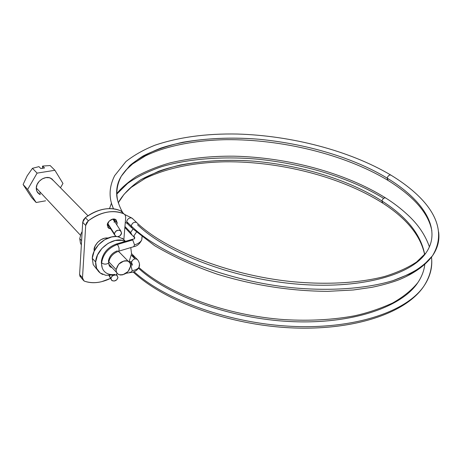 <?xml version="1.0" encoding="UTF-8"?>
<svg xmlns="http://www.w3.org/2000/svg" width="462" height="462" viewBox="0 0 462 462"><rect width="100%" height="100%" fill="white"/><g stroke="black" fill="none" stroke-linecap="round" stroke-linejoin="round"><path stroke-width="0.69" d="M131.762 239.495L132.75 239.945L117.365 244.479C119.057 246.968 119.502 249.185 118.699 251.12L118.336 251.299L118.699 251.12C119.502 249.185 119.057 246.968 117.365 244.479C108.31 247.909 103.061 254.048 101.623 262.907C103.985 264.466 106.272 264.53 108.478 263.097L108.737 261.931L108.478 263.097C106.272 264.53 103.985 264.466 101.623 262.907C101.403 267.452 102.945 270.813 106.26 272.99C102.945 270.813 101.403 267.452 101.623 262.907C103.061 254.048 108.31 247.909 117.365 244.479L116.072 244.173L117.365 244.479L132.75 239.945L131.427 239.657M131.179 261.711L129.545 261.636M109.523 208.605L111.509 203.009L109.523 208.605M116.921 193.976L127.627 183.391C136.925 176.871 148.279 171.292 161.688 166.655C189.951 158.322 225.352 156.196 258.639 159.269C317.458 165.546 359.91 183.772 383.627 198.365M382.727 203.084L381.918 200.97C359.13 186.307 316.285 167.227 255.838 161.325C229.643 159.263 204.464 160.493 180.301 165.015C165.252 168.722 152.171 173.573 141.06 179.579C131.352 186.105 124.111 193.214 119.335 200.901L118.359 202.853L119.335 200.901C124.111 193.214 131.352 186.105 141.06 179.579L158.789 171.194C185.84 161.596 221.725 158.535 255.838 161.325C316.285 167.227 359.13 186.307 381.918 200.97C382.75 198.724 383.968 197.707 385.562 197.909L385.845 198.088M132.276 255.486L134.609 257.917M130.948 272.488L132.207 270.663L130.971 265.65L132.207 270.663C135.545 270.085 137.809 268.959 138.998 267.279L139.495 264.102M137.595 259.806L136.567 258.899L134.956 258.824C133.131 259.401 131.988 260.591 131.526 262.404L132.103 265.309L131.526 262.404C131.988 260.591 133.131 259.401 134.956 258.824L131.728 255.567L134.956 258.824L137.185 259.274L137.595 259.806M115.991 274.936L117.175 273.348L115.991 274.936M112.133 267.723L111.065 267.203L112.133 267.723M133.691 246.708L134.534 244.883L132.75 239.945L134.534 244.883C138.254 243.722 140.667 242.042 141.776 239.842L142.094 236.827L141.776 239.842C140.667 242.042 138.254 243.722 134.534 244.883L133.795 246.685M134.656 237.716L133.893 235.92L134.586 238.796L133.893 235.92L134.812 237.832M387.993 180.347L387.144 178.13C422.961 199.7 442.712 229.175 425.906 253.009C442.712 229.175 422.961 199.7 387.144 178.13C363.912 163.912 320.391 145.351 259.222 139.27C224.711 136.348 188.438 139.022 161.111 148.013C148.319 152.968 137.901 158.801 129.851 165.512L121.292 176.213C116.528 185.406 115.61 194.479 118.532 203.436C115.61 194.479 116.528 185.406 121.292 176.213C126.103 168.873 133.408 162.11 143.203 155.919C154.423 150.248 167.637 145.692 182.848 142.256C207.265 138.103 232.721 137.11 259.222 139.27C320.391 145.351 363.912 163.912 387.144 178.13C387.895 176.005 389.056 174.954 390.627 174.994M114.657 175.658C108.98 187.006 108.61 198.059 113.537 208.824C108.61 198.059 108.98 187.006 114.657 175.658L125.935 161.55C134.188 155.07 143.89 149.619 155.036 145.184C178.904 137.145 206.387 133.426 237.491 134.044C291.083 135.585 349.439 150.497 390.783 175.04L391.066 175.213M131.988 234.881L130.63 232.484L124.948 226.49L130.63 232.484L132.992 229.06L130.63 232.484L131.364 234.517M115.875 274.954L117.019 275.433L117.949 277.541C116.892 280.515 114.905 281.543 111.977 280.63L109.275 275.439L111.769 280.48L114.172 281.052L116.73 279.839L117.949 277.541L116.822 275.306L115.898 274.948M133.154 271.979C164.218 301.103 228.159 324.936 291.21 327.858C354.163 330.763 406.45 313.08 424.156 285.735C429.989 276.957 432.478 267.833 431.623 258.362C432.478 267.833 429.989 276.957 424.156 285.735C407.334 311.111 356.19 329.083 293.243 326.403C230.336 323.775 165.829 300.404 134.02 271.679C165.829 300.404 230.336 323.775 293.243 326.403C356.19 329.083 407.334 311.111 424.156 285.735C430.035 276.443 432.496 266.915 431.531 257.149M129.978 262.243L129.608 262.485M138.906 267.481C168.232 293.774 226.542 315.679 284.996 319.664C310.037 321.05 333.09 319.785 354.146 315.869C366.88 313.132 379.695 308.859 392.59 303.037C403.447 296.823 411.873 290.009 417.85 282.6C421.719 276.819 424.029 270.83 424.78 264.634C424.029 270.83 421.719 276.819 417.85 282.6C401.663 307.155 352.038 324.399 291.262 321.598C230.521 318.849 168.561 296.038 138.502 268.22M424.642 254.585C420.605 235.614 406.583 218.428 382.565 203.026L381.918 200.97C406.658 216.678 420.917 234.529 424.699 254.516C420.917 234.529 406.658 216.678 381.918 200.97C382.675 198.856 383.835 197.817 385.4 197.852M132.149 264.553L131.526 262.404L132.369 264.726M117.377 250.82C112.214 252.795 109.211 256.306 108.379 261.365M101.53 261.186L101.623 262.907L101.53 261.186M133.893 235.92L136.417 232.149L133.893 235.92M431.86 230.804C428.534 213.259 413.86 196.419 387.832 180.296L387.144 178.13C387.97 175.878 389.183 174.85 390.783 175.046C426.917 197.026 450.369 226.247 432.438 255.85C425.271 265.8 412.554 274.486 397.655 280.295C389.703 283.085 381.04 285.441 371.662 287.364L353.286 289.992L327.714 291.349C290.627 291.106 253.805 285.383 217.25 274.185C194.49 266.355 173.602 256.837 154.579 245.645L132.259 228.355L131.208 225.941C160.776 254.891 227.893 281.722 294.947 287.965C332.721 291.239 367.486 288.386 393.191 280.567L410.198 273.7C419.704 268.353 427.119 262.404 432.438 255.85C437.687 248.261 439.749 240.269 438.623 231.872C439.749 240.269 437.687 248.261 432.438 255.85L423.331 265.355C415.298 271.194 405.255 276.264 393.191 280.567C367.486 288.386 332.721 291.239 294.947 287.965C227.893 281.722 160.776 254.891 131.208 225.941C132.057 223.186 133.726 221.968 136.221 222.286L137.266 223.111L136.556 222.436C133.986 221.8 132.201 222.967 131.208 225.941L126.646 221.708L128.043 224.134M132.363 218.393L136.544 222.43C164.507 249.492 227.269 274.838 290.725 281.514C326.53 285.071 359.863 282.998 384.846 276.397C397.545 272.418 408.125 267.619 416.597 261.989L425.906 253.009C410.551 275.56 358.674 289.818 294.64 283.887C230.648 278.026 166.308 252.581 137.612 224.873L137.63 224.74M108.073 224.717L108.841 225.156M132.692 218.786L131.641 217.954C129.158 217.631 127.495 218.838 126.657 221.575L131.191 226.074M121.604 233.056L121.518 233.587C120.339 236.261 118.428 237.191 115.783 236.388L107.715 223.4L114.403 233.83L115.633 231.381L118.255 230.14L120.726 230.838L121.604 233.056L120.039 235.793L117.487 236.758L115.205 235.967L114.403 233.83C115.344 230.786 117.296 229.683 120.276 230.521L121.604 233.056M114.108 222.274L114.189 221.754M113.802 275.138L112.035 276.241L110.92 278.447L111.821 276.478L113.814 275.138M114.097 220.824L112.803 219.213M113.542 219.785L120.622 230.752M114.957 274.434C111.613 274.954 108.714 274.474 106.26 272.99M138.998 267.279C137.809 268.959 135.545 270.085 132.207 270.663L130.965 272.488M130.838 272.493L129.897 271.997M134.327 256.479L133.94 256.006L131.728 255.567L133.339 255.642L134.327 256.479M82.144 231.612L81.041 233.668L79.753 238.687L81.607 240.685L79.753 238.687L80.48 243.26L81.358 244.872M110.747 228.892L108.992 228.401L107.351 224.971C106.63 223.082 111.798 217.273 115.575 219.49L117.238 222.961L114.143 219.929L114.12 219.034M94.133 249.85C93.353 246.748 99.89 236.954 108.108 238.022L104.753 238.161L100.901 239.697L97.522 242.469L95.143 246.032L94.133 249.85L94.595 250.34L94.133 249.85L94.15 251.247L94.133 249.85M124.03 213.912L120.617 210.787C115.61 208.553 109.921 208.039 103.546 209.24C97.164 210.47 91.095 213.282 85.355 217.677L83.483 219.814L82.698 222.332L79.603 274.532L80.093 276.628M114.143 219.929L114.039 220.64L114.143 219.929L117.238 222.961L116.742 224.844L117.238 222.961L116.066 219.831L112.682 219.109L109.061 221.24L107.351 224.971L108.553 228.095L110.753 228.904M120.9 210.932L120.617 210.787C109.604 206.485 97.852 208.784 85.355 217.677L82.698 222.332L85.695 225.45L82.496 277.841L82.981 279.943L84.598 281.214C89.767 283.021 95.438 283.183 101.594 281.693L110.562 278.39C101.311 282.877 92.66 283.824 84.598 281.214L83.893 280.867L82.496 277.841L85.695 225.45L82.698 222.332L79.603 274.532L82.496 277.841L79.603 274.532L81 277.552M125.704 217.417L123.874 239.293L125.704 217.417L125.289 215.2L123.752 213.773L125.231 215.09L125.704 217.417M120.617 210.787L123.752 213.773L120.617 210.787M85.355 217.677L88.369 220.772C100.924 211.815 112.716 209.482 123.752 213.773C118.734 211.544 113.028 211.036 106.635 212.26C100.231 213.508 94.138 216.349 88.369 220.772L85.355 217.677M85.695 225.45L88.369 220.772L86.486 222.921L85.695 225.45M107.363 225.797L108.732 225.745M102.789 274.474C97.829 272.245 95.449 268.093 95.657 262.012L92.261 258.322L94.104 251.351L98.464 244.814L104.655 239.738L111.689 236.931L116.06 236.527M130.579 266.21C128.725 272.574 124.867 275.387 119.005 274.647C116.978 273.764 116.026 272.083 116.141 269.606L108.761 261.769L116.141 269.606L116.257 271.494L117.134 273.296L118.451 274.399L120.443 275.011L122.811 274.809L128.055 271.581L130.579 266.21L130.29 263.675L129.418 262.266L127.726 261.094L125.993 260.73L123.989 260.938L118.676 264.172L116.141 269.606C117.972 263.23 121.818 260.389 127.679 261.094C129.753 261.994 130.723 263.698 130.579 266.21M53.673 180.838L50.572 178.13C45.005 175.387 36.209 181.422 36.279 187.999L80.434 235.204L36.279 187.999C36.284 191.124 37.613 193.335 40.258 194.635M32.461 168.312L38.947 166.632L40.841 168.566L44.525 167.983L42.62 166.06L50.144 165.546L54.903 170.282L50.144 165.546L42.62 166.06L44.525 167.983L40.841 168.566L38.947 166.632L32.461 168.312L37.104 173.129L32.461 168.312L27.218 175.756M23.1 184.5L27.645 189.466L37.104 173.129L54.903 170.282L62.965 183.472L60.464 187.757L62.965 183.472L54.903 170.282L37.104 173.129L27.645 189.466L36.163 202.506L45.559 200.82L36.163 202.506L31.601 197.488L23.1 184.5L27.645 189.466L36.163 202.506L31.601 197.488L23.1 184.5L27.2 175.785M42.498 166.36L42.435 168.312L42.62 166.06M96.772 269.254L93.214 264.611L92.261 258.322L95.657 262.012L96.598 268.324L100.156 272.978L105.74 275.288L111.966 275.063M117.966 236.711L123.908 239.328M129.025 261.896L131.549 253.869L130.781 247.58M125.242 241.412L121.985 240.332L115.194 240.483L108.131 243.324L101.906 248.435L97.517 255.012L95.657 262.012C95.98 249.093 113.635 236.209 124.186 240.956M118.324 251.305L120.391 253.245M116.095 236.527C105.492 235.759 92.619 247.465 92.261 258.322M52.223 179.141L49.33 177.72L45.836 177.622L42.279 178.875L39.206 181.295L37.099 184.5L36.279 187.999L36.879 191.245L39.345 194.138M40.044 192.019L39.957 194.49M141.978 236.735L141.782 239.83C139.767 243.861 137.133 246.136 133.87 246.656L118.52 251.247C112.809 253.424 109.517 257.288 108.651 262.849C108.94 265.581 109.754 267.042 111.099 267.227L111.891 267.463M382.293 202.858C340.581 176.513 279.701 161.29 225.496 161.792C194.052 162.399 167.296 167.92 145.224 178.361L131.248 187.358L124.053 194.294L118.336 202.76M126.172 273.267L131.052 272.47C134.754 271.962 137.399 270.235 138.987 267.284C140.985 263.248 136.844 258.645 136.868 259.043L131.566 253.632M132.097 265.309L131.797 264.755L130.59 265.049M106.318 273.03C109.944 275.023 113.202 275.652 116.089 274.919M122.956 212.89C121.217 210.458 116.678 200.433 116.695 194.421C116.366 187.728 117.897 181.658 121.292 176.213L125.739 170.311L132.554 163.993L145.49 155.867C165.696 146.004 194.6 140.286 226.028 139.674C281.474 139.131 344.369 154.175 387.566 180.134M110.938 279.077L108.957 275.456M429.412 246.852C425.288 235.048 418.07 224.405 407.767 214.922C400.935 208.581 393.537 202.91 385.562 197.909C344.814 172.476 286.89 157.282 233.708 156.179C210.822 156.006 189.599 158.247 170.045 162.901C157.565 166.453 146.304 170.992 136.255 176.513C126.969 182.981 120.518 188.681 116.909 193.607M129.245 261.486L131.762 264.068M116.239 244.057C107.744 247.274 102.783 253.066 101.351 261.434M116.412 244.005L131.601 239.541M131.682 234.736L134.228 237.214M131.531 227.656L127.72 223.989M125.289 222.384L127.079 223.417M114.466 234.696L108.079 224.728M131.97 218.11L124.804 214.518M114.114 220.201L113.369 219.138L113.225 219.49M112.116 205.03L113.409 208.807M124.867 227.46L130.948 234.02M134.592 238.785L131.791 239.489M102.218 267.868L101.294 262.404M116.77 274.809L117.198 275.571M82.802 279.608L81.017 277.558M108.992 228.401L107.785 227.189M108.824 264.189L116.615 272.505M51.467 178.598L87.994 215.777M118.711 251.519L128.349 261.405M122.343 238.236L125.468 241.349"/></g></svg>
